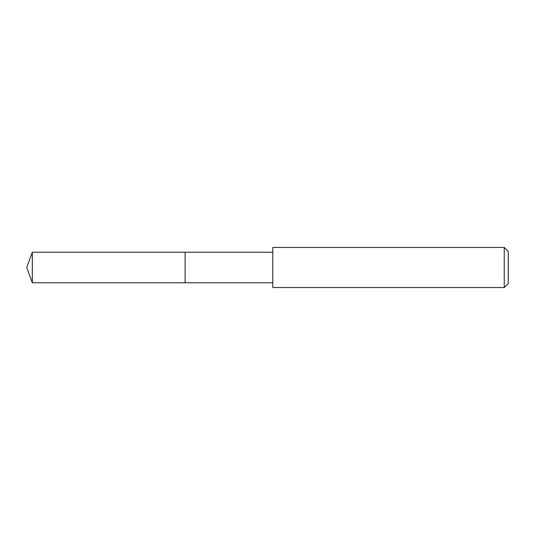 <?xml version="1.0" encoding="UTF-8"?>
<svg xmlns="http://www.w3.org/2000/svg" width="535" height="535" viewBox="0 0 535 535"><rect width="100%" height="100%" fill="white"/><g stroke="black" fill="none" stroke-linecap="round" stroke-linejoin="round"><path stroke-width="0.8" d="M272.783 252.219L32.314 252.219L32.314 282.781L185.11 282.781L185.11 252.219L185.11 282.781L272.783 282.781M32.314 282.781L26.75 267.5L32.314 252.219M272.783 247.458L272.783 287.542L504.244 287.542L504.244 247.458L272.783 247.458M504.244 247.458L508.25 251.47L508.25 283.53L504.244 287.542"/></g></svg>

